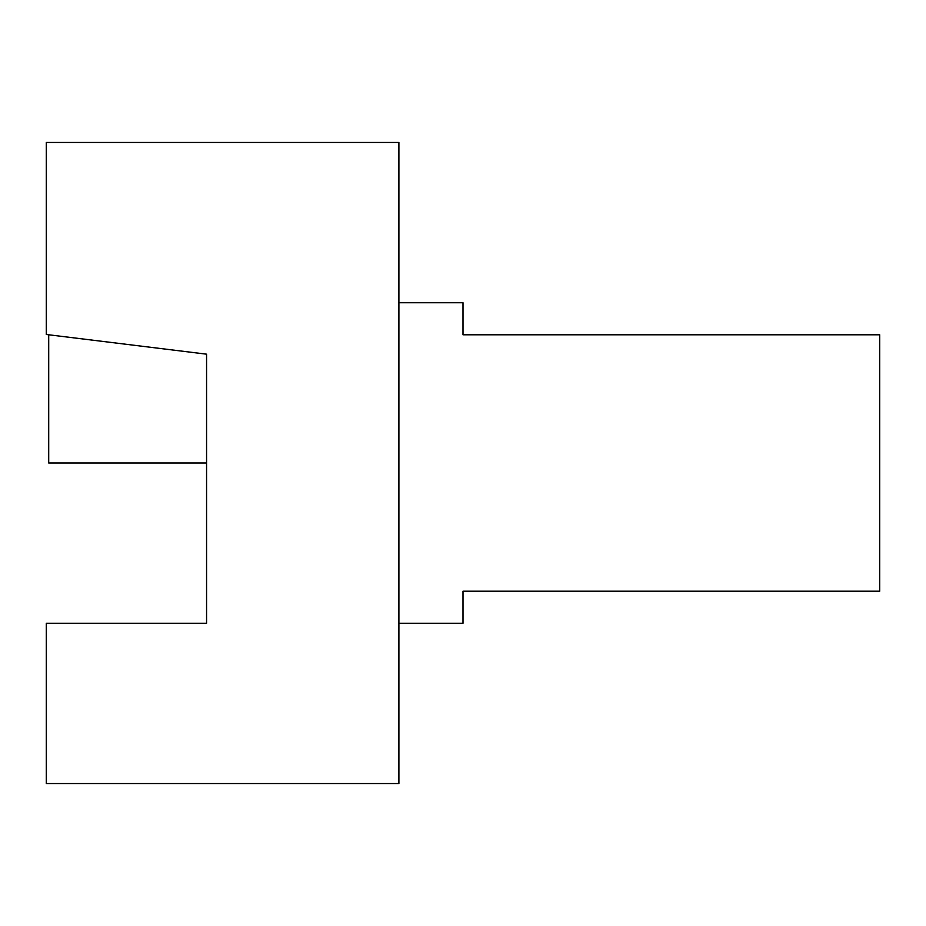 <?xml version="1.0" encoding="UTF-8"?>
<svg xmlns="http://www.w3.org/2000/svg" width="926" height="926" viewBox="0 0 926 926"><rect width="100%" height="100%" fill="white"/><g stroke="black" fill="none" stroke-linecap="round" stroke-linejoin="round"><path stroke-width="1.39" d="M46.3 783.535L46.3 623.267L206.567 623.267L206.567 354.172L46.3 334.483L46.3 142.465L398.898 142.465L398.898 783.535L46.3 783.535M206.567 463L48.708 463L48.708 334.784M398.898 623.267L463 623.267L463 591.216L879.7 591.216L879.7 334.784L463 334.784L463 302.733L398.898 302.733"/></g></svg>
